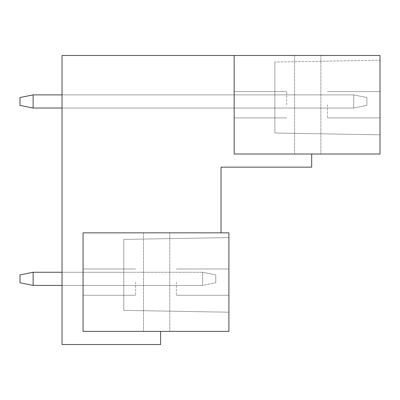 <?xml version="1.0" encoding="UTF-8"?>
<svg xmlns="http://www.w3.org/2000/svg" width="400" height="400" viewBox="0 0 400 400"><rect width="100%" height="100%" fill="white"/><g stroke="black" fill="none" stroke-linecap="round" stroke-linejoin="round"><path stroke-width="0.3" stroke-dasharray="2 1.5" d="M234.16 55.475L234.16 154.015L234.16 55.475L234.16 154.015L380 154.015L380 55.475L62.045 55.475L62.045 344.525L160.585 344.525L160.585 331.385L83.065 331.385L160.585 331.385M380 104.745L380 117.885L380 104.745M380 134.825L380 60.21L274.89 62.045L380 60.21L380 134.825L274.89 132.995L274.89 62.045L274.89 132.995L380 134.825M62.045 94.89L274.89 94.89L62.045 94.89L274.89 94.89L62.045 94.89L274.89 94.89L62.045 94.89L274.89 94.89L62.045 94.89L274.89 94.89L62.045 94.89L274.89 94.89L62.045 94.89L274.89 94.89L62.045 94.89L274.89 94.89L62.045 94.89L274.89 94.89L62.045 94.89L274.89 94.89L62.045 94.89L274.89 94.89L62.045 94.89L274.89 94.89L62.045 94.89L274.89 94.89L62.045 94.89L274.89 94.89L62.045 94.89L274.89 94.89L62.045 94.89L274.89 94.89L62.045 94.89L274.89 94.89L62.045 94.89L274.89 94.89L62.045 94.89L274.89 94.89L62.045 94.89L274.89 94.89L62.045 94.89L274.89 94.89L62.045 94.89L274.89 94.89L274.89 108.03L274.89 94.89L274.89 108.03L274.89 94.89L274.89 108.03L274.89 94.89L274.89 108.03L274.89 94.89L274.89 108.03L274.89 94.89L274.89 108.03L274.89 94.89L274.89 108.03L274.89 94.89L274.89 108.03L274.89 94.89L274.89 108.03L274.89 94.89L274.89 108.03L274.89 94.89L274.89 108.03L274.89 94.89L274.89 108.03L274.89 94.89L274.89 108.03L274.89 94.89L274.89 108.03L274.89 94.89L274.89 108.03L274.89 94.89L274.89 108.03L274.89 94.89L274.89 108.03L274.89 94.89L274.89 108.03L274.89 94.89L274.89 108.03L274.89 94.89L274.89 108.03L274.89 94.89L274.89 108.03L274.89 94.89L274.89 108.03L274.89 94.89L62.045 94.89L62.045 108.03L353.725 108.03L353.725 94.89L366.86 97.52L366.86 105.4L366.86 97.52L353.725 94.89L366.86 97.52L366.86 105.4L366.86 97.52L353.725 94.89L366.86 97.52L366.86 105.4L366.86 97.52L353.725 94.89L366.86 97.52L366.86 105.4L366.86 97.52L353.725 94.89L366.86 97.52L366.86 105.4L366.86 97.52L353.725 94.89L366.86 97.52L366.86 105.4L366.86 97.52L353.725 94.89L366.86 97.52L366.86 105.4L366.86 97.52L353.725 94.89L366.86 97.52L366.86 105.4L366.86 97.52L353.725 94.89L366.86 97.52L366.86 105.4L366.86 97.52L353.725 94.89L366.86 97.52L366.86 105.4L366.86 97.52L353.725 94.89L366.86 97.52L366.86 105.4L366.86 97.52L353.725 94.89L366.86 97.52L366.86 105.4L366.86 97.52L353.725 94.89L366.86 97.52L366.86 105.4L366.86 97.52L353.725 94.89L366.86 97.52L366.86 105.4L366.86 97.52L353.725 94.89L366.86 97.52L366.86 105.4L366.86 97.52L353.725 94.89L366.86 97.52L366.86 105.4L366.86 97.52L353.725 94.89L366.86 97.52L366.86 105.4L366.86 97.52L353.725 94.89L366.86 97.52L366.86 105.4L366.86 97.52L353.725 94.89L366.86 97.52L366.86 105.4L366.86 97.52L353.725 94.89L366.86 97.52L366.86 105.4L366.86 97.52L353.725 94.89L366.86 97.52L366.86 105.4L366.86 97.52L353.725 94.89L366.86 97.52L366.86 105.4L366.86 97.52L353.725 94.89L353.725 108.03L366.86 105.4L353.725 108.03L353.725 94.89L33.14 94.89L353.725 94.89L353.725 108.03L366.86 105.4L353.725 108.03L353.725 94.89L33.14 94.89L353.725 94.89L353.725 108.03L366.86 105.4L353.725 108.03L353.725 94.89L33.14 94.89L353.725 94.89L353.725 108.03L366.86 105.4L353.725 108.03L353.725 94.89L33.14 94.89L353.725 94.89L353.725 108.03L366.86 105.4L353.725 108.03L353.725 94.89L33.14 94.89L353.725 94.89L353.725 108.03L366.86 105.4L353.725 108.03L353.725 94.89L33.14 94.89L353.725 94.89L353.725 108.03L366.86 105.4L353.725 108.03L353.725 94.89L33.14 94.89L353.725 94.89L353.725 108.03L366.86 105.4L353.725 108.03L353.725 94.89L33.14 94.89L353.725 94.89L353.725 108.03L366.86 105.4L353.725 108.03L353.725 94.89L33.14 94.89L353.725 94.89L353.725 108.03L366.86 105.4L353.725 108.03L353.725 94.89L33.14 94.89L353.725 94.89L353.725 108.03L366.86 105.4L353.725 108.03L353.725 94.89L33.14 94.89L353.725 94.89L353.725 108.03L366.86 105.4L353.725 108.03L353.725 94.89L33.14 94.89L353.725 94.89L353.725 108.03L366.86 105.4L353.725 108.03L353.725 94.89L33.14 94.89L353.725 94.89L353.725 108.03L366.86 105.4L353.725 108.03L353.725 94.89L33.14 94.89L353.725 94.89L353.725 108.03L366.86 105.4L353.725 108.03L353.725 94.89L33.14 94.89L353.725 94.89L353.725 108.03L366.86 105.4L353.725 108.03L353.725 94.89L33.14 94.89L353.725 94.89L353.725 108.03L366.86 105.4L353.725 108.03L353.725 94.89L33.14 94.89L353.725 94.89L353.725 108.03L366.86 105.4L353.725 108.03L353.725 94.89L33.14 94.89L353.725 94.89L353.725 108.03L366.86 105.4L353.725 108.03L353.725 94.89L33.14 94.89L353.725 94.89L353.725 108.03L366.86 105.4L353.725 108.03L353.725 94.89L33.14 94.89L353.725 94.89L353.725 108.03L366.86 105.4L353.725 108.03L353.725 94.89L33.14 94.89L353.725 94.89L353.725 108.03L366.86 105.4L353.725 108.03L33.14 108.03L33.14 94.89L353.725 94.89L62.045 94.89L62.045 108.03M311.68 154.015L234.16 154.015L311.68 154.015L311.68 167.155L221.02 167.155L221.02 232.845L83.065 232.845L83.065 331.385L228.905 331.385L228.905 232.845L83.065 232.845L83.065 331.385L83.065 232.845L221.02 232.845M307.735 154.015L320.875 154.015L307.735 154.015M156.64 232.845L169.78 232.845L156.64 232.845M228.905 312.2L228.905 237.58L228.905 312.2L123.795 310.365L123.795 239.415L228.905 237.58L123.795 239.415L123.795 310.365L228.905 312.2M228.905 282.115L228.905 295.255L228.905 282.115M62.045 272.265L123.795 272.265L62.045 272.265L123.795 272.265L62.045 272.265L123.795 272.265L62.045 272.265L123.795 272.265L62.045 272.265L123.795 272.265L62.045 272.265L123.795 272.265L62.045 272.265L123.795 272.265L62.045 272.265L123.795 272.265L62.045 272.265L123.795 272.265L62.045 272.265L123.795 272.265L62.045 272.265L123.795 272.265L62.045 272.265L123.795 272.265L62.045 272.265L123.795 272.265L62.045 272.265L123.795 272.265L62.045 272.265L123.795 272.265L62.045 272.265L123.795 272.265L62.045 272.265L123.795 272.265L62.045 272.265L123.795 272.265L62.045 272.265L123.795 272.265L62.045 272.265L123.795 272.265L62.045 272.265L123.795 272.265L62.045 272.265L123.795 272.265L123.795 285.4L123.795 272.265L123.795 285.4L123.795 272.265L123.795 285.4L123.795 272.265L123.795 285.4L123.795 272.265L123.795 285.4L123.795 272.265L123.795 285.4L123.795 272.265L123.795 285.4L123.795 272.265L123.795 285.4L123.795 272.265L123.795 285.4L123.795 272.265L123.795 285.4L123.795 272.265L123.795 285.4L123.795 272.265L123.795 285.4L123.795 272.265L123.795 285.4L123.795 272.265L123.795 285.4L123.795 272.265L123.795 285.4L123.795 272.265L123.795 285.4L123.795 272.265L123.795 285.4L123.795 272.265L123.795 285.4L123.795 272.265L123.795 285.4L123.795 272.265L123.795 285.4L123.795 272.265L123.795 285.4L123.795 272.265L123.795 285.4L123.795 272.265L62.045 272.265L62.045 285.4L202.63 285.4L202.63 272.265L215.765 274.89L215.765 282.775L215.765 274.89L202.63 272.265L215.765 274.89L215.765 282.775L215.765 274.89L202.63 272.265L215.765 274.89L215.765 282.775L215.765 274.89L202.63 272.265L215.765 274.89L215.765 282.775L215.765 274.89L202.63 272.265L215.765 274.89L215.765 282.775L215.765 274.89L202.63 272.265L215.765 274.89L215.765 282.775L215.765 274.89L202.63 272.265L215.765 274.89L215.765 282.775L215.765 274.89L202.63 272.265L215.765 274.89L215.765 282.775L215.765 274.89L202.63 272.265L215.765 274.89L215.765 282.775L215.765 274.89L202.63 272.265L215.765 274.89L215.765 282.775L215.765 274.89L202.63 272.265L215.765 274.89L215.765 282.775L215.765 274.89L202.63 272.265L215.765 274.89L215.765 282.775L215.765 274.89L202.63 272.265L215.765 274.89L215.765 282.775L215.765 274.89L202.63 272.265L215.765 274.89L215.765 282.775L215.765 274.89L202.63 272.265L215.765 274.89L215.765 282.775L215.765 274.89L202.63 272.265L215.765 274.89L215.765 282.775L215.765 274.89L202.63 272.265L215.765 274.89L215.765 282.775L215.765 274.89L202.63 272.265L215.765 274.89L215.765 282.775L215.765 274.89L202.63 272.265L215.765 274.89L215.765 282.775L215.765 274.89L202.63 272.265L215.765 274.89L215.765 282.775L215.765 274.89L202.63 272.265L215.765 274.89L215.765 282.775L215.765 274.89L202.63 272.265L215.765 274.89L215.765 282.775L215.765 274.89L202.63 272.265L202.63 285.4L215.765 282.775L202.63 285.4L202.63 272.265L33.14 272.265L202.63 272.265L202.63 285.4L215.765 282.775L202.63 285.4L202.63 272.265L33.14 272.265L202.63 272.265L202.63 285.4L215.765 282.775L202.63 285.4L202.63 272.265L33.14 272.265L202.63 272.265L202.63 285.4L215.765 282.775L202.63 285.4L202.63 272.265L33.14 272.265L202.63 272.265L202.63 285.4L215.765 282.775L202.63 285.4L202.63 272.265L33.14 272.265L202.63 272.265L202.63 285.4L215.765 282.775L202.63 285.4L202.63 272.265L33.14 272.265L202.63 272.265L202.63 285.4L215.765 282.775L202.63 285.4L202.63 272.265L33.14 272.265L202.63 272.265L202.63 285.4L215.765 282.775L202.63 285.4L202.63 272.265L33.14 272.265L202.63 272.265L202.63 285.4L215.765 282.775L202.63 285.4L202.63 272.265L33.14 272.265L202.63 272.265L202.63 285.4L215.765 282.775L202.63 285.4L202.63 272.265L33.14 272.265L202.63 272.265L202.63 285.4L215.765 282.775L202.63 285.4L202.63 272.265L33.14 272.265L202.63 272.265L202.63 285.4L215.765 282.775L202.63 285.4L202.63 272.265L33.14 272.265L202.63 272.265L202.63 285.4L215.765 282.775L202.63 285.4L202.63 272.265L33.14 272.265L202.63 272.265L202.63 285.4L215.765 282.775L202.63 285.4L202.63 272.265L33.14 272.265L202.63 272.265L202.63 285.4L215.765 282.775L202.63 285.4L202.63 272.265L33.14 272.265L202.63 272.265L202.63 285.4L215.765 282.775L202.63 285.4L202.63 272.265L33.14 272.265L202.63 272.265L202.63 285.4L215.765 282.775L202.63 285.4L202.63 272.265L33.14 272.265L202.63 272.265L202.63 285.4L215.765 282.775L202.63 285.4L202.63 272.265L33.14 272.265L202.63 272.265L202.63 285.4L215.765 282.775L202.63 285.4L202.63 272.265L33.14 272.265L202.63 272.265L202.63 285.4L215.765 282.775L202.63 285.4L202.63 272.265L33.14 272.265L202.63 272.265L202.63 285.4L215.765 282.775L202.63 285.4L202.63 272.265L33.14 272.265L202.63 272.265L202.63 285.4L215.765 282.775L202.63 285.4L33.14 285.4L33.14 272.265L202.63 272.265L62.045 272.265L62.045 285.4M156.64 331.385L169.78 331.385L156.64 331.385M307.735 55.475L320.875 55.475L307.735 55.475M327.445 104.745L327.445 117.885L327.445 104.745M234.16 104.745L234.16 117.885L234.16 104.745M286.715 104.745L286.715 91.605L286.715 104.745M176.35 282.115L176.35 295.255L176.35 282.115M83.065 282.115L83.065 295.255L83.065 282.115M135.62 282.115L135.62 295.255L135.62 282.115M33.14 285.4L20 282.775L33.14 285.4L20 282.775L20 274.89L20 282.775L33.14 285.4L20 282.775L20 274.89L20 282.775L33.14 285.4L20 282.775L20 274.89L20 282.775L33.14 285.4L20 282.775L20 274.89L20 282.775L33.14 285.4L20 282.775L20 274.89L20 282.775L33.14 285.4L20 282.775L20 274.89L20 282.775L33.14 285.4L20 282.775L20 274.89L20 282.775L33.14 285.4L20 282.775L20 274.89L20 282.775L33.14 285.4L20 282.775L20 274.89L20 282.775L33.14 285.4L20 282.775L20 274.89L20 282.775L33.14 285.4L20 282.775L20 274.89L20 282.775L33.14 285.4L20 282.775L20 274.89L20 282.775L33.14 285.4L20 282.775L20 274.89L20 282.775L33.14 285.4L20 282.775L20 274.89L20 282.775L33.14 285.4L20 282.775L20 274.89L20 282.775L33.14 285.4L20 282.775L20 274.89L20 282.775L33.14 285.4L20 282.775L20 274.89L20 282.775L33.14 285.4L20 282.775L20 274.89L20 282.775L33.14 285.4L20 282.775L20 274.89L20 282.775L33.14 285.4L20 282.775L20 274.89L20 282.775L33.14 285.4L20 282.775L20 274.89L20 282.775L20 274.89L33.14 272.265L33.14 285.4L202.63 285.4L33.14 285.4L33.14 272.265L20 274.89L33.14 272.265L33.14 285.4L202.63 285.4L33.14 285.4L33.14 272.265L20 274.89L33.14 272.265L33.14 285.4L202.63 285.4L33.14 285.4L33.14 272.265L20 274.89L33.14 272.265L33.14 285.4L202.63 285.4L33.14 285.4L33.14 272.265L20 274.89L33.14 272.265L33.14 285.4L202.63 285.4L33.14 285.4L33.14 272.265L20 274.89L33.14 272.265L33.14 285.4L202.63 285.4L33.14 285.4L33.14 272.265L20 274.89L33.14 272.265L33.14 285.4L202.63 285.4L33.14 285.4L33.14 272.265L20 274.89L33.14 272.265L33.14 285.4L202.63 285.4L33.14 285.4L33.14 272.265L20 274.89L33.14 272.265L33.14 285.4L202.63 285.4L33.14 285.4L33.14 272.265L20 274.89L33.14 272.265L33.14 285.4L202.63 285.4L33.14 285.4L33.14 272.265L20 274.89L33.14 272.265L33.14 285.4L202.63 285.4L33.14 285.4L33.14 272.265L20 274.89L33.14 272.265L33.14 285.4L202.63 285.4L33.14 285.4L33.14 272.265L20 274.89L33.14 272.265L33.14 285.4L202.63 285.4L33.14 285.4L33.14 272.265L20 274.89L33.14 272.265L33.14 285.4L202.63 285.4L33.14 285.4L33.14 272.265L20 274.89L33.14 272.265L33.14 285.4L202.63 285.4L33.14 285.4L33.14 272.265L20 274.89L33.14 272.265L33.14 285.4L202.63 285.4L33.14 285.4L33.14 272.265L20 274.89L33.14 272.265L33.14 285.4L202.63 285.4L33.14 285.4L33.14 272.265L20 274.89L33.14 272.265L33.14 285.4L202.63 285.4L33.14 285.4L33.14 272.265L20 274.89L33.14 272.265L33.14 285.4L202.63 285.4L33.14 285.4L33.14 272.265L20 274.89L33.14 272.265L33.14 285.4L202.63 285.4L33.14 285.4L33.14 272.265L20 274.89L33.14 272.265L33.14 285.4L202.63 285.4L33.14 285.4L33.14 272.265L20 274.89L33.14 272.265M33.14 108.03L20 105.4L33.14 108.03L20 105.4L20 97.52L20 105.4L33.14 108.03L20 105.4L20 97.52L20 105.4L33.14 108.03L20 105.4L20 97.52L20 105.4L33.14 108.03L20 105.4L20 97.52L20 105.4L33.14 108.03L20 105.4L20 97.52L20 105.4L33.14 108.03L20 105.4L20 97.52L20 105.4L33.14 108.03L20 105.4L20 97.52L20 105.4L33.14 108.03L20 105.4L20 97.52L20 105.4L33.14 108.03L20 105.4L20 97.52L20 105.4L33.14 108.03L20 105.4L20 97.52L20 105.4L33.14 108.03L20 105.4L20 97.52L20 105.4L33.14 108.03L20 105.4L20 97.52L20 105.4L33.14 108.03L20 105.4L20 97.52L20 105.4L33.14 108.03L20 105.4L20 97.52L20 105.4L33.14 108.03L20 105.4L20 97.52L20 105.4L33.14 108.03L20 105.4L20 97.52L20 105.4L33.14 108.03L20 105.4L20 97.52L20 105.4L33.14 108.03L20 105.4L20 97.52L20 105.4L33.14 108.03L20 105.4L20 97.52L20 105.4L33.14 108.03L20 105.4L20 97.52L20 105.4L33.14 108.03L20 105.4L20 97.52L20 105.4L20 97.52L33.14 94.89L33.14 108.03L353.725 108.03L33.14 108.03L33.14 94.89L20 97.52L33.14 94.89L33.14 108.03L353.725 108.03L33.14 108.03L33.14 94.89L20 97.52L33.14 94.89L33.14 108.03L353.725 108.03L33.14 108.03L33.14 94.89L20 97.52L33.14 94.89L33.14 108.03L353.725 108.03L33.14 108.03L33.14 94.89L20 97.52L33.14 94.89L33.14 108.03L353.725 108.03L33.14 108.03L33.14 94.89L20 97.52L33.14 94.89L33.14 108.03L353.725 108.03L33.14 108.03L33.14 94.89L20 97.52L33.14 94.89L33.14 108.03L353.725 108.03L33.14 108.03L33.14 94.89L20 97.52L33.14 94.89L33.14 108.03L353.725 108.03L33.14 108.03L33.14 94.89L20 97.52L33.14 94.89L33.14 108.03L353.725 108.03L33.14 108.03L33.14 94.89L20 97.52L33.14 94.89L33.14 108.03L353.725 108.03L33.14 108.03L33.14 94.89L20 97.52L33.14 94.89L33.14 108.03L353.725 108.03L33.14 108.03L33.14 94.89L20 97.52L33.14 94.89L33.14 108.03L353.725 108.03L33.14 108.03L33.14 94.89L20 97.52L33.14 94.89L33.14 108.03L353.725 108.03L33.14 108.03L33.14 94.89L20 97.52L33.14 94.89L33.14 108.03L353.725 108.03L33.14 108.03L33.14 94.89L20 97.52L33.14 94.89L33.14 108.03L353.725 108.03L33.14 108.03L33.14 94.89L20 97.52L33.14 94.89L33.14 108.03L353.725 108.03L33.14 108.03L33.14 94.89L20 97.52L33.14 94.89L33.14 108.03L353.725 108.03L33.14 108.03L33.14 94.89L20 97.52L33.14 94.89L33.14 108.03L353.725 108.03L33.14 108.03L33.14 94.89L20 97.52L33.14 94.89L33.14 108.03L353.725 108.03L33.14 108.03L33.14 94.89L20 97.52L33.14 94.89L33.14 108.03L353.725 108.03L33.14 108.03L33.14 94.89L20 97.52L33.14 94.89L33.14 108.03L353.725 108.03L33.14 108.03L33.14 94.89L20 97.52L33.14 94.89M320.875 55.475L320.875 154.015L320.875 55.475M294.6 55.475L294.6 154.015L294.6 55.475M327.445 117.885L380 117.885L327.445 117.885M327.445 91.605L380 91.605L327.445 91.605M234.16 117.885L286.715 117.885L234.16 117.885M234.16 91.605L286.715 91.605L234.16 91.605M169.78 232.845L169.78 331.385L169.78 232.845M143.505 232.845L143.505 331.385L143.505 232.845M176.35 295.255L228.905 295.255L176.35 295.255M176.35 268.98L228.905 268.98L176.35 268.98M83.065 295.255L135.62 295.255L83.065 295.255M83.065 268.98L135.62 268.98L83.065 268.98"/><path stroke-width="0.6" d="M234.16 55.475L234.16 154.015L380 154.015L380 55.475L62.045 55.475L62.045 344.525L160.585 344.525L160.585 331.385M311.68 154.015L311.68 167.155L221.02 167.155L221.02 232.845M228.905 232.845L83.065 232.845L83.065 331.385L228.905 331.385L228.905 232.845M62.045 285.4L33.14 285.4L20 282.775L20 274.89L33.14 272.265L62.045 272.265M33.14 285.4L33.14 272.265M62.045 108.03L33.14 108.03L20 105.4L20 97.52L33.14 94.89L62.045 94.89M33.14 108.03L33.14 94.89"/></g></svg>

